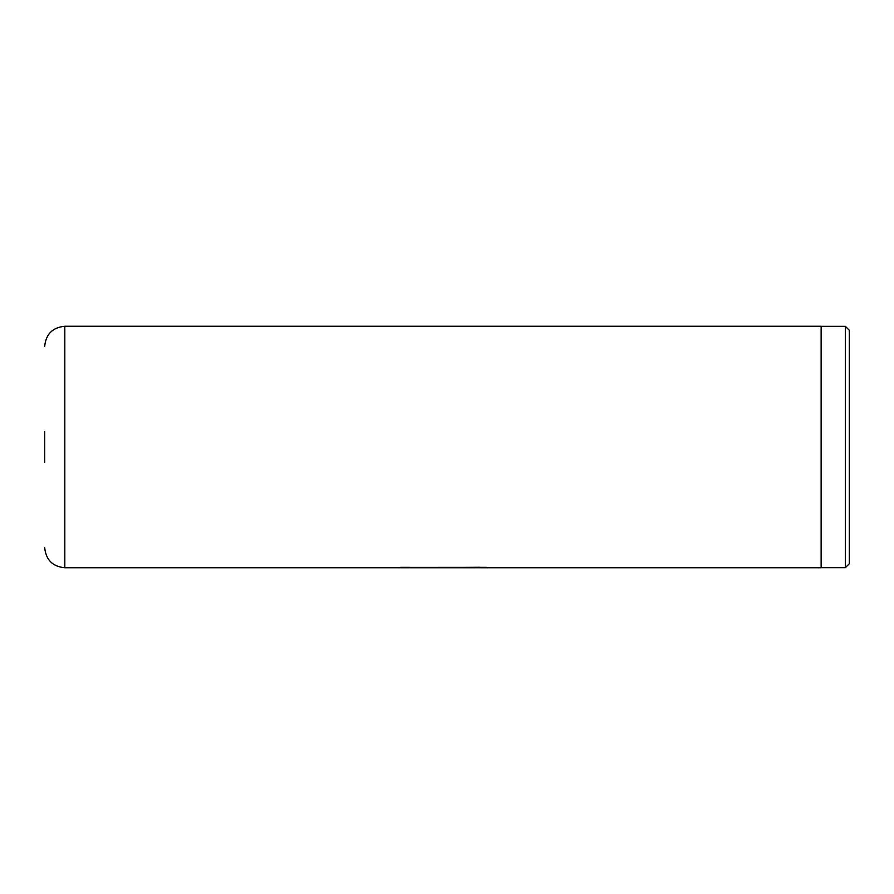 <?xml version="1.0" encoding="UTF-8"?>
<svg xmlns="http://www.w3.org/2000/svg" width="894" height="894" viewBox="0 0 894 894"><rect width="100%" height="100%" fill="white"/><g stroke="black" fill="none" stroke-linecap="round" stroke-linejoin="round"><path stroke-width="1.34" d="M845.355 326.321L849.3 330.266L849.3 563.734L845.355 567.679L845.355 326.321L821.139 326.321M44.7 462.489L44.7 431.511M479.519 567.757L64.815 567.757L64.815 326.243L821.139 326.243L821.139 567.757L398.478 567.757L479.787 567.277M400.534 567.355L409.955 567.355M486.559 567.355L409.955 567.399M821.139 567.679L845.355 567.679M64.815 567.757C52.601 566.561 45.896 559.856 44.7 547.642M64.815 326.243C52.601 327.439 45.896 334.144 44.7 346.358"/></g></svg>
